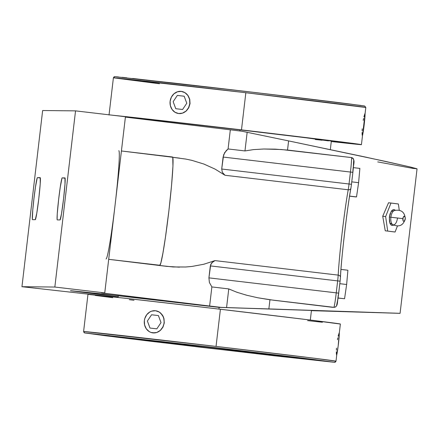 <?xml version="1.0" encoding="UTF-8"?>
<svg xmlns="http://www.w3.org/2000/svg" width="439" height="439" viewBox="0 0 439 439"><rect width="100%" height="100%" fill="white"/><g stroke="black" fill="none" stroke-linecap="round" stroke-linejoin="round"><path stroke-width="0.66" d="M360.21 312.063L218.831 307.349L102.995 294.02L70.481 290.684L118.195 296.857L70.646 290.739L116.801 295.562L218.831 307.349L268.866 308.924L269.941 299.76L333.838 307.316A14.564 0.713 -83.3 0 0 336.252 292.857L338.683 293.159C337.805 300.336 337.141 304.298 336.697 305.056A2.579 2.579 -89.4 0 1 333.838 307.316L273.151 300.172L332.378 307.3A185.126 0.971 -173.3 0 0 273.151 300.172L257.902 297.79L269.941 299.76L268.866 308.924L398.821 313.281L311.416 310.658L400.077 313.347L417.05 168.85M395.221 210.221L391.154 211.466L389.377 217.053L390.891 217.234A7.243 3.309 -83.5 0 1 394.337 210.522A7.243 3.309 -83.5 0 0 390.891 217.234L402.887 218.633A2.579 1.18 96.5 0 0 403.754 221.349A2.579 1.18 96.5 0 0 405.224 218.935L404.226 221.207L403.534 221.267L403.013 220.493L403.09 217.667L404.121 216.24L405.098 217.08L405.224 218.935A2.579 1.18 96.5 0 0 404.357 216.224A2.579 1.18 96.5 0 0 402.887 218.633L389.377 217.053L389.816 222.952L393.509 225.125M392.713 224.625A7.243 3.309 -83.5 0 1 390.891 217.234A7.243 3.309 -83.5 0 0 392.713 224.625A7.243 3.309 -83.5 0 0 397.465 218.073M339.1 334.803L340.368 324.015A127.074 0.664 -173.3 0 0 220.411 309.254L216.043 346.409A127.074 0.664 6.7 0 1 336.005 361.171L334.567 362.323L274.836 355.848L146.884 340.823L84.634 332.949L83.745 331.505A1.29 1.29 90.5 0 0 84.875 332.932L106.161 335.84L203.471 347.562L334.425 362.312A1.29 1.29 90.5 0 0 335.857 361.182A127.074 0.664 6.7 0 0 336.005 361.171L336.943 353.203M290.739 357.116L290.783 357.126C300.534 357.823 128.556 337.498 128.523 338.068A1.29 1.29 -89.7 0 1 128.38 338.057L128.391 338.057C126.295 337.684 153.535 340.593 213.672 347.666C273.689 354.739 295.299 357.582 290.92 357.192A1.29 1.29 -89.7 0 1 290.525 357.077A1.29 1.29 90.3 0 0 290.92 357.192L290.909 357.192C293.005 357.565 265.771 354.657 205.628 347.584C145.611 340.51 124.007 337.668 128.38 338.057A1.29 1.29 90.3 0 0 128.539 338.068M114.985 76.688L245.933 91.438L343.227 103.16L364.529 106.068M364.869 115.457L362.707 133.857L365.808 107.484L364.699 106.035L348.357 103.807C316.25 99.713 231.907 89.693 174.673 83.163L114.837 76.677L113.399 77.829A127.074 0.664 -173.3 0 1 113.547 77.818A127.074 0.664 -173.3 0 1 245.845 92.722L241.477 129.878L245.845 92.722L365.808 107.484A127.074 0.664 -173.3 0 0 245.845 92.722L113.547 77.818A1.29 1.29 -89.6 0 1 114.837 76.677A1.29 1.29 90.4 0 0 113.547 77.818L159.461 83.761M219.138 307.36L218.94 309.078L219.138 307.36M330.331 149.617L331.33 141.1A96.756 0.505 -173.3 0 0 239.99 129.862L239.859 130.976L239.99 129.862L306.466 137.835L328.443 140.886M152.788 332.866L152.898 332.877A11.145 9.916 97.3 0 1 152.788 332.866A11.145 9.916 97.3 0 1 144.36 320.618A11.145 9.916 97.3 0 1 155.499 310.741A11.145 9.916 97.3 0 1 155.615 310.752A11.145 9.916 97.3 0 1 164.049 322.939A11.145 9.916 97.3 0 1 152.898 332.877L156.8 332.471L160.356 330.452L162.99 327.115L164.268 322.967L163.796 318.615L163.11 316.601L160.751 313.232L159.17 312.014L155.499 310.741L151.631 311.152L149.809 311.975L146.73 314.719L144.793 318.544L144.349 320.679L144.601 325.003L146.313 328.838L149.227 331.604L151.005 332.449L154.846 332.888L156.767 332.471L160.246 330.435L162.803 327.088L164.268 322.967L163.983 318.643L163.264 316.618L162.194 314.796L159.203 312.019L155.472 310.735M241.477 129.878A127.074 0.664 6.7 0 1 361.44 144.64A127.074 0.664 6.7 0 1 331.28 141.528L360.084 144.382L300.161 136.864L192.77 124.193L113.438 115.331A127.074 0.664 6.7 0 1 241.477 129.878M362.707 133.857L361.44 144.64M178.552 113.52L178.668 113.531A11.145 9.916 97.3 0 1 178.552 113.52A11.145 9.916 97.3 0 1 170.118 101.332L171.364 97.178L173.921 93.836L177.4 91.8L181.269 91.389L184.94 92.667L187.848 95.433L189.566 99.269L189.818 103.593L188.567 107.742L186.01 111.089L182.536 113.119L178.668 113.531L174.996 112.258L172.083 109.492L170.37 105.651L170.118 101.332A11.145 9.916 97.3 0 1 181.269 91.389L181.241 91.389M364.518 105.997L363.311 105.794M360.913 105.448L258.055 92.87L132.616 78.449M126.838 77.829L122.146 77.335M118.585 76.979L116.187 76.765M362.334 135.733L363.92 126.833L365.018 113.811M362.537 135.3A11.145 0.543 -83.3 0 0 364.183 124.671A11.145 0.543 -83.3 0 0 365.039 114.036M181.378 91.405L181.269 91.389A11.145 9.916 97.3 0 1 181.378 91.405A11.145 9.916 97.3 0 1 189.807 103.653A11.145 9.916 97.3 0 1 178.668 113.531L182.569 113.125L186.125 111.1L188.759 107.769L190.038 103.62L189.752 99.291L187.963 95.444L184.973 92.673L181.269 91.389L184.973 92.673L187.963 95.444L189.752 99.291L190.038 103.62L188.759 107.769L186.125 111.1L182.569 113.125L178.668 113.531M363.926 116.807L364.935 113.597M363.212 120.374L363.569 118.47M362.12 130.773L362.219 128.846M362.153 134.883L362.087 132.463M339.248 333.157L338.151 346.179L336.565 355.085M334.419 362.312L302.197 358.048L215.779 347.683L84.875 332.932L117.109 337.201L203.52 347.567L334.419 362.312M128.391 338.057L213.595 347.655L290.92 357.192L205.704 347.595L128.391 338.057M155.126 120.687L144.749 119.353M140.178 118.722L164.06 121.109L239.99 129.862A96.756 0.505 -173.3 0 0 139.141 118.525L139.114 118.771M322.089 140.233L315.284 139.498M338.156 336.153L339.166 332.943M337.443 339.726L337.8 337.821M336.356 350.119L336.45 348.198M336.384 354.229L336.318 351.809M336.773 354.646A11.145 0.543 -83.3 0 0 338.414 344.022A11.145 0.543 -83.3 0 0 339.27 333.382M334.578 362.323A1.29 1.29 -89.5 0 1 334.425 362.312L313.139 359.409L215.829 347.688L84.875 332.932A1.29 1.29 -89.5 0 1 83.745 331.505L216.043 346.409L314.351 358.251L335.857 361.182M155.615 310.752L159.203 312.019L162.194 314.796L163.983 318.643L164.268 322.967L162.99 327.115L160.356 330.452L156.8 332.471L152.898 332.877M83.745 331.505A127.074 0.664 6.7 0 1 216.043 346.409L220.411 309.254A127.074 0.664 -173.3 0 0 87.959 294.36L83.597 331.516A127.074 0.664 6.7 0 1 83.745 331.505M340.214 324.026L307.712 319.724L208.026 307.794L120.687 297.757L88.113 294.41M95.323 295.452L112.768 297.675M129.373 299.722L134.027 300.292M307.646 320.618L322.391 322.242M359.87 168.406L358.603 182.668L356.517 196.919L355.705 196.908L356.517 196.919L358.603 182.668L359.87 168.406L353.384 167.643L359.87 168.406M346.64 284.494L344.56 298.745L338.057 298.065L344.56 298.745L346.64 284.494L347.907 270.232L346.64 284.494L339.797 283.687L346.64 284.494M338.683 293.153L340.088 281.196L337.657 280.894A7.381 0.362 -83.3 0 0 338.195 275.116A54.507 2.661 96.7 0 1 348.22 189.78A7.381 0.362 -83.3 0 0 349.038 184.001L351.474 184.303L350.937 188.062A2.579 2.025 -169.7 0 1 350.915 188.232A2.579 2.025 -169.7 0 1 348.22 189.78A7.381 0.362 -83.3 0 0 349.038 184.001L351.474 184.303L352.879 172.34L350.443 172.044L349.038 184.001L350.443 172.044A14.564 0.713 -83.3 0 0 351.425 157.568A2.579 2.579 -89.4 0 1 353.686 160.433C353.949 161.195 353.68 165.163 352.874 172.34L223.111 157.052L221.706 169.015L349.038 184.001L221.706 169.015L222.37 172.351L224.987 175.271L348.22 189.78A2.579 2.025 10.3 0 0 350.915 188.232A2.579 2.025 10.3 0 0 350.937 188.062C347.595 204.667 340.999 260.799 340.439 277.437L340.093 281.196L337.657 280.894L336.252 292.857L338.688 293.159C336.828 301.845 338.628 306.417 334.112 307.333L332.641 307.316M350.937 188.062L350.92 188.216C347.068 208.92 341.471 256.546 340.455 277.272L340.439 277.437A2.579 2.041 -176.9 0 0 340.455 277.261A2.579 2.041 3.1 0 1 340.439 277.437M351.76 181.861L358.603 182.668L351.76 181.861M349.587 196.101L356.517 196.919L349.587 196.101M349.57 196.184L355.705 196.908L349.57 196.184M340.971 269.414L347.907 270.232L340.971 269.414M338.068 297.982L344.56 298.745L338.068 297.982M385.645 216.575L390.984 203.032L398.371 203.976L399.249 210.182L398.371 203.976L388.542 202.752L390.984 203.032L385.645 216.575L382.726 216.24L388.542 202.752L382.726 216.24L385.645 216.575L387.692 231.062L385.645 216.575M397.416 226.074L395.078 232.006L385.25 230.782L382.726 216.24L385.25 230.782L392.642 231.726A185.126 0.971 -173.3 0 0 385.25 230.782A185.126 0.971 -173.3 0 1 392.642 231.726L395.078 232.006L397.416 226.074M395.298 210.308L394.666 209.765L393.24 209.579L391.78 210.605L390.013 214.023L389.377 217.053L389.47 221.574L390.222 223.912L391.396 225.278L392.823 225.459L393.558 225.092M230.321 129.851L228.077 148.953L244.967 150.939L247.157 132.309L241.757 131.201L125.406 117.103L241.757 131.201L247.157 132.309L244.967 150.939L228.077 148.953L230.321 129.851M179.54 158.122L172.779 157.327L185.812 159.072L191.997 160.389L203.937 164.071L215.033 169.081L224.987 175.271L348.22 189.78A54.507 2.661 -83.3 0 0 338.195 275.116A2.579 2.041 3.1 0 1 340.455 277.261A2.579 2.041 -176.9 0 0 338.195 275.116L214.962 260.607L213.162 261.567L210.78 264.283L208.92 277.865L336.252 292.857L337.657 280.894L210.325 265.902L337.657 280.894A7.381 0.362 -83.3 0 0 338.195 275.116L214.962 260.607L203.855 264.24L191.909 266.446L185.724 266.994L173.136 266.967L157.371 265.238L159.807 265.26L160.861 262.939L162.951 252.99L165.53 236.67L168.845 211.159L171.528 185.637L172.944 166.134L172.757 157.261L121.422 150.978L172.538 156.997A54.507 2.661 -83.3 0 0 172.527 156.997A54.507 2.661 -83.3 0 1 168.828 211.296A54.507 2.661 -83.3 0 1 159.807 265.26L108.696 259.323L167.188 266.429M203.937 164.071L215.033 169.081L224.987 175.271L222.37 172.351L221.706 169.015L223.632 154.797L226.151 150.692L228.077 148.953L224.658 152.657L223.111 157.052L350.443 172.044A14.564 0.713 -83.3 0 0 351.43 157.568L290.744 150.423L351.425 157.568A14.564 0.713 -83.3 0 0 351.425 157.568L281.399 149.518L263.855 149.002L253.561 149.606L244.967 150.939L253.561 149.606L263.855 149.002L275.363 149.156L287.529 150.067L288.604 140.903L247.157 132.309L288.604 140.903L287.529 150.067L290.744 150.423M334.183 307.333A2.579 2.579 -89.4 0 1 333.838 307.316A14.564 0.713 -83.3 0 0 336.252 292.857L208.92 277.865L209.403 282.502L211.867 286.925L228.763 288.917L236.808 292.231L246.68 295.238L257.902 297.79L246.68 295.238L236.808 292.231L228.763 288.917L226.573 307.547L228.763 288.917L211.867 286.925L209.403 282.502L208.92 277.865L210.325 265.902L211.741 262.818L214.962 260.607L203.855 264.24M336.697 305.056L338.101 297.713L340.093 281.196M344.61 232.736L345.383 226.315M346.997 213.804L347.814 207.877M353.137 170.019L353.686 160.433M377.749 161.909L412.852 168.367L416.951 168.768L409.933 166.902L364.908 156.948L288.604 140.903L384.114 161.102L409.933 166.902L416.825 168.889M35.279 219.681L32.508 219.654A21.16 1.032 96.7 0 1 32.502 219.654A21.16 1.032 96.7 0 1 33.94 198.576A21.16 1.032 96.7 0 1 37.441 177.63L40.361 177.971L37.441 177.63L40.218 177.658A21.16 1.032 96.7 0 1 40.223 177.658A21.16 1.032 96.7 0 1 38.78 198.735A21.16 1.032 96.7 0 1 35.279 219.681L32.508 219.654L32.354 219.248L32.738 210.308L33.935 198.631L35.482 186.959L37.194 178.031L37.441 177.63L40.218 177.658L40.229 183.82L38.786 198.68L36.739 213.535L35.279 219.681M60.044 219.939L57.273 219.912A21.16 1.032 96.7 0 1 57.268 219.912A21.16 1.032 96.7 0 1 58.705 198.834A21.16 1.032 96.7 0 1 62.206 177.883L65.12 178.229L62.206 177.883L64.983 177.916A21.16 1.032 96.7 0 1 64.988 177.916A21.16 1.032 96.7 0 1 63.545 198.993A21.16 1.032 96.7 0 1 60.044 219.939L57.273 219.912L57.114 219.505L57.257 213.749L58.7 198.889L60.247 187.217L61.959 178.289L62.206 177.883L64.983 177.916L64.994 184.073L63.551 198.938L61.504 213.793L60.044 219.939M118.793 150.67A54.507 2.661 96.7 0 1 115.1 204.826L125.444 116.741L75.535 110.869L54.842 287.04L21.95 286.7L54.842 287.04L75.535 110.869L42.643 110.529L21.95 286.7L106.436 296.182L21.95 286.7L42.643 110.529L75.535 110.869L125.444 116.741L115.709 199.525M114.464 210.133L104.751 292.917L54.842 287.04L104.751 292.917L115.1 204.826A54.507 2.661 96.7 0 1 106.062 258.933M333.256 307.245L332.378 307.3M104.751 292.917L101.524 292.884L104.751 292.917M360.035 312.063L218.831 307.349L102.534 293.011L209.628 306.027L211.867 286.925L209.628 306.027L221.064 307.371L399.852 313.353M179.452 267.17L166.82 266.385M184.161 96.212L177.334 95.428L173.142 101.678L175.776 108.713L182.597 109.492L186.789 103.242L184.161 96.212M156.833 328.844L150.006 328.059L147.378 321.03L151.57 314.774L158.391 315.559L161.025 322.594L156.833 328.844M392.554 224.527L392.554 224.527C398.936 227.462 403.189 225.602 405.312 218.951C404.78 211.966 401.059 209.178 394.151 210.588L394.156 210.588M310.313 320.047L311.449 310.373M109.031 114.985L113.399 77.829M118.124 297.472L118.327 295.738M351.43 157.568C356.309 160.175 352.78 164.499 352.879 172.34L351.474 184.303"/></g></svg>
